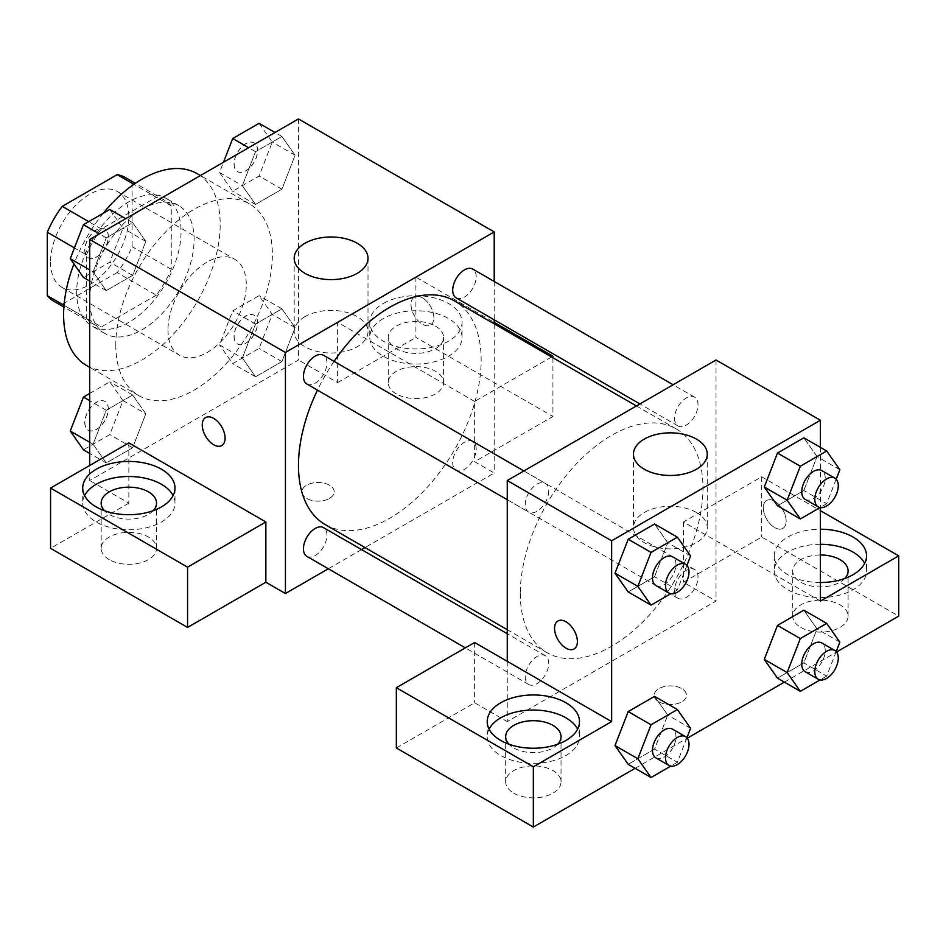 <?xml version="1.0" encoding="UTF-8"?>
<svg xmlns="http://www.w3.org/2000/svg" width="946" height="946" viewBox="0 0 946 946"><rect width="100%" height="100%" fill="white"/><g stroke="black" fill="none" stroke-linecap="round" stroke-linejoin="round"><path stroke-width="0.71" stroke-dasharray="4.73 3.55" d="M167.998 329.87A55.365 31.963 120 0 0 179.456 355.211A55.365 31.963 120 0 0 234.821 323.248A55.365 31.963 120 0 0 234.821 259.322A55.365 31.963 120 0 0 192.156 274.151A55.365 31.963 120 0 0 167.998 329.87M50.564 262.066A55.365 31.963 120 0 0 62.022 287.407A55.365 31.963 120 0 0 117.387 255.444A55.365 31.963 120 0 0 117.387 191.518A55.365 31.963 120 0 0 74.722 206.358A55.365 31.963 120 0 0 50.564 262.066M132.109 183.276L132.109 246.693A71.447 41.257 120 0 1 117.174 272.578L156.315 295.176A71.447 41.257 120 0 0 171.261 269.291L171.261 205.873L132.109 183.276A71.447 41.257 120 0 0 125.428 177.588M117.174 272.578L62.247 304.293A71.447 41.257 120 0 1 53.981 301.348M156.315 295.176L101.388 326.89L62.247 304.293M64.021 305.31L86.441 318.258L86.441 254.841L74.438 247.899M86.441 318.258A71.447 41.257 120 0 0 93.122 323.946A71.447 41.257 120 0 0 101.388 326.89M171.261 205.873A71.447 41.257 120 0 0 164.58 200.185A71.447 41.257 120 0 0 156.315 197.241L133.894 184.293M86.441 254.841A71.447 41.257 120 0 1 101.388 228.956L156.315 197.241M128.857 322.338A73.812 42.617 -60 0 1 91.951 325.992A73.812 42.617 -60 0 1 91.951 240.757A73.812 42.617 -60 0 1 165.763 198.14A73.812 42.617 -60 0 1 177.068 257.288A73.812 42.617 -60 0 1 128.857 322.338M141.9 329.87A73.812 42.617 120 0 0 190.122 264.821A73.812 42.617 120 0 0 178.806 205.672A73.812 42.617 120 0 0 121.928 225.455A73.812 42.617 120 0 0 89.704 299.728A73.812 42.617 120 0 0 104.994 333.524A73.812 42.617 120 0 0 141.9 329.87M101.388 228.956L88.735 221.648M171.261 269.291L132.109 246.693M86.535 365.487A110.717 63.926 120 0 0 197.265 301.561A110.717 63.926 120 0 0 197.265 173.709M103.303 213.24A110.717 63.926 120 0 0 73.954 263.934M115.802 344.935A110.717 63.926 120 0 0 138.731 395.617A110.717 63.926 120 0 0 249.448 331.691A110.717 63.926 120 0 0 249.448 203.851A110.717 63.926 120 0 0 164.131 233.508A110.717 63.926 120 0 0 115.802 344.935M298.475 118.936L298.475 360L89.704 480.533L89.704 465.467M145.826 413.78L132.641 447.765L106.271 462.984L93.086 444.23L106.271 410.257L132.641 395.026L145.826 413.78L132.641 447.765L106.271 462.984L93.086 444.23L106.271 410.257L132.641 395.026L145.826 413.78L122.992 400.596L109.807 434.581L83.437 449.799M242.365 358.049L255.55 324.064L281.908 308.845L295.093 327.6L281.908 361.585L255.55 376.804L242.365 358.049L255.55 324.064L281.908 308.845L295.093 327.6L281.908 361.585L255.55 376.804L242.365 358.049L219.531 344.864L232.716 310.891L259.074 295.66L272.259 314.415L259.074 348.4L232.716 363.619L219.531 344.864M242.365 185.688L255.55 151.703L281.908 136.484L295.093 155.239L281.908 189.212L255.55 204.442L242.365 185.688L255.55 151.703L281.908 136.484L295.093 155.239L281.908 189.212L255.55 204.442L242.365 185.688L219.531 172.503L223.516 162.204M93.086 271.869L106.271 237.884L132.641 222.665L145.826 241.419L132.641 275.392L106.271 290.623L93.086 271.869L106.271 237.884L132.641 222.665L145.826 241.419L132.641 275.392L106.271 290.623L93.086 271.869L89.704 269.906M422.436 297.848A16.141 9.318 -120 0 0 414.36 297.044A16.141 9.318 -120 0 0 414.36 315.692A16.141 9.318 -120 0 0 430.513 325.022A16.141 9.318 -120 0 0 432.984 312.074A16.141 9.318 -120 0 0 422.436 297.848A16.141 9.318 60 0 1 432.972 312.085A16.141 9.318 60 0 1 430.501 325.022A16.141 9.318 60 0 1 414.36 315.704A16.141 9.318 60 0 1 414.36 297.056A16.141 9.318 60 0 1 422.424 297.86M551.613 356.985L474.632 401.435L474.632 461.707L494.202 473L365.038 547.58M474.632 401.435L337.627 322.338L337.627 382.598L298.475 360M494.202 281.459L494.202 319.807M494.202 323.851L494.202 473M383.296 303.5A46.129 26.63 180 0 1 433.564 297.73A46.129 26.63 180 0 1 462.05 322.338A46.129 26.63 180 0 1 415.909 348.968A46.129 26.63 180 0 1 369.78 322.338A46.129 26.63 180 0 1 383.296 303.5M337.627 322.338L415.909 277.131L494.202 322.338M383.296 318.565A46.129 26.63 0 0 0 369.78 337.403A46.129 26.63 0 0 0 415.909 364.033A46.129 26.63 0 0 0 462.05 337.403A46.129 26.63 0 0 0 433.564 312.795A46.129 26.63 0 0 0 383.296 318.565M435.491 326.098A27.682 15.976 180 0 1 443.591 337.403A27.682 15.976 180 0 1 426.504 352.16A27.682 15.976 180 0 1 396.339 348.696A27.682 15.976 180 0 1 388.238 337.403A27.682 15.976 180 0 1 405.326 322.633A27.682 15.976 180 0 1 435.491 326.098M396.339 393.903A27.682 15.976 180 0 1 388.238 382.598A27.682 15.976 180 0 1 415.909 366.622A27.682 15.976 180 0 1 443.591 382.598A27.682 15.976 180 0 1 426.504 397.367A27.682 15.976 180 0 1 396.339 393.903M552.925 357.742L552.925 416.5L474.632 461.707M415.909 277.131L415.909 337.403L552.925 416.5M337.627 382.598L415.909 337.403M305.002 316.638A36.906 21.309 0 0 0 294.194 331.703A36.906 21.309 0 0 0 331.1 353.012A36.906 21.309 0 0 0 368.006 331.703A36.906 21.309 0 0 0 345.219 312.014A36.906 21.309 0 0 0 305.002 316.638M128.857 442.87L128.857 503.13L89.704 480.533M221.754 445.542L221.742 445.554A16.141 9.318 -120 0 0 221.754 445.542A16.141 9.318 -120 0 0 221.754 426.894A16.141 9.318 -120 0 0 205.601 417.576L205.601 417.576M84.608 495.598A46.129 26.63 0 0 0 82.716 503.13A46.129 26.63 0 0 0 128.857 529.772A46.129 26.63 0 0 0 174.986 503.13A46.129 26.63 0 0 0 173.106 495.598M153.264 510.663A27.682 15.976 180 0 1 109.275 514.435A27.682 15.976 180 0 1 104.438 510.663M109.275 559.63A27.682 15.976 180 0 1 101.175 548.337A27.682 15.976 180 0 1 128.857 532.35A27.682 15.976 180 0 1 156.528 548.337A27.682 15.976 180 0 1 139.44 563.095A27.682 15.976 180 0 1 109.275 559.63M128.857 503.13L50.564 548.337M329.468 498.424A16.141 9.318 0 0 0 334.198 491.837A16.141 9.318 0 0 0 318.057 482.507A16.141 9.318 0 0 0 301.904 491.837A16.141 9.318 0 0 0 311.873 500.446A16.141 9.318 0 0 0 329.468 498.424A16.141 9.318 180 0 1 311.873 500.434A16.141 9.318 180 0 1 301.904 491.825A16.141 9.318 180 0 1 318.057 482.495A16.141 9.318 180 0 1 334.198 491.825A16.141 9.318 180 0 1 329.468 498.412M361.538 549.591L328.321 568.771M306.882 384.029A16.602 9.59 120 0 0 319.677 379.571A16.602 9.59 120 0 0 326.926 362.862A16.602 9.59 120 0 0 323.485 355.258M476.193 449.043A16.602 9.59 120 0 0 472.752 441.439A16.602 9.59 120 0 0 459.957 445.897A16.602 9.59 120 0 0 452.708 462.606A16.602 9.59 120 0 0 456.149 470.209A16.602 9.59 120 0 0 468.944 465.763A16.602 9.59 120 0 0 476.193 449.043M306.882 556.39A16.602 9.59 120 0 0 319.677 551.944A16.602 9.59 120 0 0 326.926 535.223A16.602 9.59 120 0 0 323.485 527.62M456.149 297.848A16.602 9.59 120 0 0 468.944 293.39A16.602 9.59 120 0 0 476.193 276.681A16.602 9.59 120 0 0 472.752 269.078M325.235 524.604A129.176 74.58 120 0 0 424.766 489.993A129.176 74.58 120 0 0 481.159 360A129.176 74.58 120 0 0 454.399 300.863M334.068 361.372A129.176 74.58 120 0 0 317.466 390.13M520.3 593.532A129.176 74.58 120 0 0 547.048 652.669A129.176 74.58 120 0 0 676.224 578.089A129.176 74.58 120 0 0 676.224 428.94A129.176 74.58 120 0 0 576.682 463.54A129.176 74.58 120 0 0 520.3 593.532M548.751 490.927A16.602 9.59 -60 0 1 541.49 507.647A16.602 9.59 -60 0 1 528.696 512.093A16.602 9.59 -60 0 1 528.696 492.913A16.602 9.59 -60 0 1 545.31 483.323A16.602 9.59 -60 0 1 548.751 490.927M674.533 590.671A16.602 9.59 120 0 0 677.975 598.274A16.602 9.59 120 0 0 694.577 588.684A16.602 9.59 120 0 0 694.577 569.504A16.602 9.59 120 0 0 681.782 573.962A16.602 9.59 120 0 0 674.533 590.671M525.255 676.851A16.602 9.59 120 0 0 528.696 684.455A16.602 9.59 120 0 0 545.31 674.865A16.602 9.59 120 0 0 545.31 655.696A16.602 9.59 120 0 0 532.503 660.142A16.602 9.59 120 0 0 525.255 676.851M674.533 418.309A16.602 9.59 120 0 0 677.975 425.913A16.602 9.59 120 0 0 694.577 416.323A16.602 9.59 120 0 0 694.577 397.143A16.602 9.59 120 0 0 681.782 401.589A16.602 9.59 120 0 0 674.533 418.309M507.257 661.337L507.257 721.597L716.027 601.065L683.402 582.239L761.696 537.032L898.7 616.13M716.027 360L716.027 601.065M658.936 701.826A16.141 9.318 0 0 0 676.532 703.848A16.141 9.318 0 0 0 686.5 695.239A16.141 9.318 0 0 0 670.359 685.909A16.141 9.318 0 0 0 654.206 695.239A16.141 9.318 0 0 0 658.936 701.826A16.141 9.318 180 0 1 654.206 695.227A16.141 9.318 180 0 1 670.359 685.897A16.141 9.318 180 0 1 686.5 695.227A16.141 9.318 180 0 1 676.532 703.836A16.141 9.318 180 0 1 658.936 701.814M800.836 627.435A27.682 15.976 0 0 0 831.002 630.899A27.682 15.976 0 0 0 848.089 616.13A27.682 15.976 0 0 0 820.407 600.154A27.682 15.976 0 0 0 792.736 616.13A27.682 15.976 0 0 0 800.836 627.435M513.773 793.174A27.682 15.976 0 0 0 543.938 796.638A27.682 15.976 0 0 0 561.025 781.869A27.682 15.976 0 0 0 533.343 765.893A27.682 15.976 0 0 0 505.672 781.869A27.682 15.976 0 0 0 513.773 793.174M635.121 768.318L687.281 738.199M784.388 682.125L836.56 652.007M396.339 747.967L474.632 702.772L507.257 721.597M844.825 578.467A27.682 15.976 180 0 1 800.836 582.239A27.682 15.976 180 0 1 792.736 570.935A27.682 15.976 180 0 1 820.407 554.959M820.407 544.305A46.129 26.63 0 0 0 787.793 552.097A46.129 26.63 0 0 0 774.277 570.935A46.129 26.63 0 0 0 820.407 597.565A46.129 26.63 0 0 0 866.548 570.935A46.129 26.63 0 0 0 864.656 563.402M820.407 582.5A46.129 26.63 180 0 1 774.277 555.87A46.129 26.63 180 0 1 787.793 537.032A46.129 26.63 180 0 1 820.407 529.228M557.762 744.206A27.682 15.976 180 0 1 513.773 747.967A27.682 15.976 180 0 1 508.936 744.206M489.094 729.13A46.129 26.63 0 0 0 487.214 736.674A46.129 26.63 0 0 0 533.343 763.304A46.129 26.63 0 0 0 579.484 736.674A46.129 26.63 0 0 0 577.592 729.13M474.632 642.5L474.632 702.772M820.407 601.065L683.402 521.967L761.696 476.772L820.407 510.663M761.696 476.772L761.696 537.032M683.402 521.967L683.402 582.239M764.297 659.386L777.506 625.401M839.859 642.121L817.025 628.936L803.84 610.182L817.06 628.901L803.816 662.91M836.193 651.581L826.674 676.094L803.84 662.91L777.482 678.14L803.84 662.91L817.025 628.936M839.859 469.748L817.025 456.575L803.816 490.548M836.193 479.208L826.674 503.733L803.84 490.548L777.482 505.767L803.84 490.548L817.025 456.575L803.84 437.821L817.06 456.528M764.297 487.013L777.506 453.039M690.592 555.941L667.758 542.756L654.537 576.729M686.926 565.389L677.407 589.914L654.573 576.729L628.203 591.948L654.573 576.729L667.758 542.756L654.573 524.001L667.781 542.72M615.018 573.193L628.239 539.22M615.018 745.566L628.239 711.593M690.592 728.302L667.758 715.117L654.573 696.362L667.781 715.081M686.926 737.762L677.407 762.275L654.573 749.102L667.758 715.117L654.537 749.09M654.573 749.102L628.203 764.321L654.573 749.102M820.407 447.375L820.407 507.612M696.457 512.507A36.906 21.309 0 0 0 656.228 507.884A36.906 21.309 0 0 0 633.453 527.572A36.906 21.309 0 0 0 670.359 548.881A36.906 21.309 0 0 0 707.265 527.572A36.906 21.309 0 0 0 696.457 512.507M574.045 648.956L574.056 648.944A16.141 9.318 -120 0 0 574.056 648.944A16.141 9.318 -120 0 0 574.056 630.296A16.141 9.318 -120 0 0 557.904 620.978L557.904 620.978M774.041 500.883A16.141 9.318 60 0 1 774.727 501.262A16.141 9.318 -120 0 0 774.029 500.86A16.141 9.318 -120 0 0 766.674 500.446A16.141 9.318 -120 0 0 766.674 519.094A16.141 9.318 -120 0 0 782.815 528.412A16.141 9.318 -120 0 0 785.286 515.475A16.141 9.318 -120 0 0 774.739 501.25A16.141 9.318 60 0 1 785.275 515.487A16.141 9.318 60 0 1 782.803 528.424A16.141 9.318 60 0 1 766.662 519.106A16.141 9.318 60 0 1 766.662 500.458A16.141 9.318 60 0 1 774.017 500.872M677.407 589.914L670.785 593.745M655.921 585.539A16.602 9.59 120 0 0 672.523 575.948A16.602 9.59 120 0 0 672.523 556.78M826.674 503.733L820.052 507.553M805.188 499.358A16.602 9.59 120 0 0 821.802 489.768A16.602 9.59 120 0 0 821.802 470.6M677.407 762.275L670.785 766.106M655.921 757.912A16.602 9.59 120 0 0 672.523 748.321A16.602 9.59 120 0 0 672.523 729.141M826.674 676.094L820.052 679.926M805.188 671.731A16.602 9.59 120 0 0 821.802 662.141A16.602 9.59 120 0 0 821.802 642.961M109.807 209.48L122.992 228.234L109.807 262.208L83.437 277.438M84.88 250.241A16.602 9.59 120 0 0 88.321 257.844A16.602 9.59 120 0 0 104.923 248.254A16.602 9.59 120 0 0 104.923 229.074A16.602 9.59 120 0 0 92.129 233.52A16.602 9.59 120 0 0 84.88 250.241M145.826 241.419L122.992 228.234M132.641 275.392L109.807 262.208M106.271 290.623L89.704 281.057M106.271 237.884L99.354 233.887M132.641 222.665L125.723 218.668M84.773 250.182A16.602 9.59 120 0 0 88.215 257.785A16.602 9.59 120 0 0 104.817 248.195A16.602 9.59 120 0 0 104.817 229.015A16.602 9.59 120 0 0 92.022 233.461A16.602 9.59 120 0 0 84.773 250.182M259.074 123.299L272.259 142.054L259.074 176.027L232.716 191.258L219.531 172.503M234.147 164.06A16.602 9.59 120 0 0 237.588 171.664A16.602 9.59 120 0 0 254.202 162.073A16.602 9.59 120 0 0 254.202 142.893A16.602 9.59 120 0 0 241.396 147.34A16.602 9.59 120 0 0 234.147 164.06M295.093 155.239L272.259 142.054M281.908 189.212L259.074 176.027M255.55 204.442L232.716 191.258M255.55 151.703L248.632 147.706M281.908 136.484L275.002 132.487M234.052 164.001A16.602 9.59 120 0 0 237.481 171.593A16.602 9.59 120 0 0 254.096 162.014A16.602 9.59 120 0 0 254.096 142.834A16.602 9.59 120 0 0 241.301 147.28A16.602 9.59 120 0 0 234.052 164.001M89.704 393.453L109.807 381.841L122.992 400.596M84.88 422.602A16.602 9.59 120 0 0 88.321 430.205A16.602 9.59 120 0 0 104.923 420.615A16.602 9.59 120 0 0 104.923 401.435A16.602 9.59 120 0 0 92.129 405.893A16.602 9.59 120 0 0 84.88 422.602M132.641 447.765L109.807 434.581M106.271 462.984L89.704 453.418M93.086 444.23L89.704 442.279M106.271 410.257L89.704 400.69M132.641 395.026L109.807 381.841M84.773 422.543A16.602 9.59 120 0 0 88.215 430.146A16.602 9.59 120 0 0 104.817 420.556A16.602 9.59 120 0 0 104.817 401.376A16.602 9.59 120 0 0 92.022 405.834A16.602 9.59 120 0 0 84.773 422.543M234.147 336.421A16.602 9.59 120 0 0 237.588 344.025A16.602 9.59 120 0 0 254.202 334.435A16.602 9.59 120 0 0 254.202 315.255A16.602 9.59 120 0 0 241.396 319.713A16.602 9.59 120 0 0 234.147 336.421M295.093 327.6L272.259 314.415M281.908 361.585L259.074 348.4M255.55 376.804L232.716 363.619M255.55 324.064L232.716 310.891M281.908 308.845L259.074 295.66M234.052 336.362A16.602 9.59 120 0 0 237.481 343.966A16.602 9.59 120 0 0 254.096 334.376A16.602 9.59 120 0 0 254.096 315.195A16.602 9.59 120 0 0 241.301 319.653A16.602 9.59 120 0 0 234.052 336.362M62.022 287.407L179.456 355.211M117.387 191.518L234.821 259.322M178.806 205.672L165.763 198.14M104.994 333.524L91.951 325.992M164.58 200.185L135.337 183.311M93.122 323.946L63.89 307.06M249.448 203.851L200.422 175.542M138.731 395.617L89.704 367.308M369.78 322.338L369.78 337.403M462.05 322.338L462.05 337.403M443.591 382.598L443.591 337.403M388.238 382.598L388.238 337.403M294.194 258.293L294.194 331.703M368.006 258.293L368.006 331.703M82.716 488.065L82.716 503.13M174.986 488.065L174.986 503.13M156.528 548.337L156.528 503.13M101.175 548.337L101.175 503.13M676.224 428.94L636.422 405.952M547.048 652.669L507.257 629.693M507.257 499.713L528.696 512.093M523.859 470.942L545.31 483.323M694.577 569.504L472.752 441.439M677.975 598.274L456.149 470.209M545.31 655.696L507.257 633.725M528.696 684.455L465.326 647.868M694.577 397.143L673.126 384.762M677.975 425.913L639.91 403.942M848.089 616.13L848.089 570.935M792.736 616.13L792.736 570.935M774.277 555.87L774.277 570.935M866.548 555.87L866.548 570.935M561.025 781.869L561.025 736.674M505.672 781.869L505.672 736.674M487.214 721.597L487.214 736.674M579.484 721.597L579.484 736.674M633.453 454.163L633.453 527.572M707.265 454.163L707.265 527.572"/><path stroke-width="1.42" d="M88.735 221.648L62.247 206.358L117.174 174.643A71.447 41.257 120 0 1 125.428 177.588L135.337 183.311M64.021 305.31L47.3 295.66A71.447 41.257 120 0 0 53.981 301.348L63.89 307.06M47.3 295.66L47.3 232.243A71.447 41.257 120 0 1 62.247 206.358M74.438 247.899L47.3 232.243M133.894 184.293L117.174 174.643M73.954 263.934A110.717 63.926 120 0 0 63.607 314.805A110.717 63.926 120 0 0 86.535 365.487L89.704 367.308M200.422 175.542L197.265 173.709A110.717 63.926 120 0 0 103.303 213.24M89.704 465.467L89.704 239.468L298.475 118.936L494.202 231.936L494.202 281.459M494.202 319.807L494.202 323.851M494.202 322.338L552.925 356.228L551.613 356.985M552.925 356.228L552.925 357.742M305.002 243.228A36.906 21.309 180 0 1 345.219 238.617A36.906 21.309 180 0 1 368.006 258.293A36.906 21.309 180 0 1 331.1 279.602A36.906 21.309 180 0 1 294.194 258.293A36.906 21.309 180 0 1 305.002 243.228M328.321 568.771L285.432 593.532L285.432 352.468L89.704 239.468M285.432 352.468L494.202 231.936M205.601 417.576A16.141 9.318 -120 0 0 203.13 430.525A16.141 9.318 -120 0 0 213.678 444.738A16.141 9.318 60 0 1 203.118 430.525A16.141 9.318 60 0 1 205.589 417.588A16.141 9.318 60 0 1 221.742 426.906A16.141 9.318 60 0 1 221.742 445.554A16.141 9.318 60 0 1 213.666 444.75A16.141 9.318 -120 0 0 221.742 445.542M265.861 521.967L128.857 442.87L50.564 488.065L187.568 567.162L265.861 521.967L265.861 582.239L285.432 593.532M96.232 469.24A46.129 26.63 180 0 1 146.512 463.457A46.129 26.63 180 0 1 174.986 488.065A46.129 26.63 180 0 1 128.857 514.707A46.129 26.63 180 0 1 82.716 488.065A46.129 26.63 180 0 1 96.232 469.24M173.106 495.598A46.129 26.63 0 0 0 96.232 484.305A46.129 26.63 0 0 0 84.608 495.598M104.438 510.663A27.682 15.976 180 0 1 101.175 503.13A27.682 15.976 180 0 1 118.262 488.373A27.682 15.976 180 0 1 148.427 491.837A27.682 15.976 180 0 1 156.528 503.13A27.682 15.976 180 0 1 153.264 510.663M187.568 567.162L187.568 627.435L265.861 582.239M50.564 488.065L50.564 548.337L187.568 627.435M365.038 547.58L361.538 549.591M523.859 470.942L323.485 355.258A16.602 9.59 120 0 0 306.882 364.849A16.602 9.59 120 0 0 306.882 384.029L507.257 499.713M507.257 633.725L323.485 527.62A16.602 9.59 120 0 0 310.69 532.078A16.602 9.59 120 0 0 303.441 548.786A16.602 9.59 120 0 0 306.882 556.39L465.326 647.868M673.126 384.762L472.752 269.078A16.602 9.59 120 0 0 459.957 273.524A16.602 9.59 120 0 0 452.708 290.245A16.602 9.59 120 0 0 456.149 297.848L639.91 403.942M636.422 405.952L454.399 300.863A129.176 74.58 120 0 0 334.068 361.372M317.466 390.13A129.176 74.58 120 0 0 298.475 465.467A129.176 74.58 120 0 0 325.235 524.604L507.257 629.693M507.257 661.337L474.632 642.5L396.339 687.707L533.343 766.804L611.636 721.597L507.257 661.337L507.257 480.533L716.027 360L820.407 420.261L820.407 447.375M396.339 687.707L396.339 747.967L533.343 827.064L635.121 768.318M687.281 738.199L784.388 682.125M836.56 652.007L898.7 616.13L898.7 555.87L820.407 601.065L820.407 507.612M820.407 554.959A27.682 15.976 180 0 1 839.977 559.63A27.682 15.976 180 0 1 848.089 570.935A27.682 15.976 180 0 1 844.825 578.467M864.656 563.402A46.129 26.63 0 0 0 820.407 544.305M820.407 529.228A46.129 26.63 180 0 1 866.548 555.87A46.129 26.63 180 0 1 820.407 582.5M508.936 744.206A27.682 15.976 180 0 1 505.672 736.674A27.682 15.976 180 0 1 533.343 720.686A27.682 15.976 180 0 1 561.025 736.674A27.682 15.976 180 0 1 557.762 744.206M577.592 729.13A46.129 26.63 0 0 0 500.73 717.837A46.129 26.63 0 0 0 489.094 729.13M500.73 702.772A46.129 26.63 180 0 1 550.998 696.989A46.129 26.63 180 0 1 579.484 721.597A46.129 26.63 180 0 1 533.343 748.239A46.129 26.63 180 0 1 487.214 721.597A46.129 26.63 180 0 1 500.73 702.772M533.343 766.804L533.343 827.064M820.407 510.663L898.7 555.87M820.052 679.926L800.316 691.325L787.131 672.571L800.316 638.585L777.482 625.401L803.84 610.182L777.482 625.401L764.297 659.386L777.482 678.14L764.262 659.421M820.052 507.553L800.316 518.952L777.482 505.767L764.262 487.048M800.316 518.952L787.131 500.198L800.316 466.224L777.482 453.039L803.84 437.821L777.482 453.039L764.297 487.013L777.482 505.767M670.785 593.745L651.037 605.133L628.203 591.948L614.995 573.241L628.203 539.22L654.573 524.001L628.203 539.22L651.037 552.405L677.407 537.174L690.592 555.941L686.926 565.389M670.785 766.106L651.037 777.506L637.852 758.751L651.037 724.766L628.203 711.581L654.573 696.362L628.203 711.581L615.018 745.566L628.203 764.321L614.995 745.602M611.636 721.597L611.636 540.793L820.407 420.261M696.457 439.098A36.906 21.309 180 0 1 707.265 454.163A36.906 21.309 180 0 1 670.359 475.471A36.906 21.309 180 0 1 633.453 454.163A36.906 21.309 180 0 1 656.228 434.474A36.906 21.309 180 0 1 696.457 439.098M611.636 540.793L507.257 480.533M565.968 648.152A16.141 9.318 60 0 1 555.42 633.926A16.141 9.318 60 0 1 557.892 620.978A16.141 9.318 60 0 1 574.045 630.308A16.141 9.318 60 0 1 574.045 648.956A16.141 9.318 60 0 1 565.968 648.152M557.904 620.978A16.141 9.318 -120 0 0 555.432 633.926A16.141 9.318 -120 0 0 565.98 648.14A16.141 9.318 -120 0 0 574.045 648.944M651.037 605.133L637.852 586.378L651.037 552.405M685.578 564.313L672.523 556.78A16.602 9.59 120 0 0 659.729 561.226A16.602 9.59 120 0 0 652.48 577.935A16.602 9.59 120 0 0 655.921 585.539L668.964 593.071A16.602 9.59 120 0 0 685.578 583.481A16.602 9.59 120 0 0 685.578 564.313A16.602 9.59 120 0 0 672.772 568.759A16.602 9.59 120 0 0 665.523 585.468A16.602 9.59 120 0 0 668.964 593.071M628.203 591.948L615.018 573.193L637.852 586.378M677.407 537.174L654.573 524.001M800.316 466.224L826.674 450.994L839.859 469.748L836.193 479.208M834.845 478.132L821.802 470.6A16.602 9.59 120 0 0 808.996 475.046A16.602 9.59 120 0 0 801.747 491.754A16.602 9.59 120 0 0 805.188 499.358L818.243 506.89A16.602 9.59 120 0 0 834.845 497.3A16.602 9.59 120 0 0 834.845 478.132A16.602 9.59 120 0 0 822.05 482.578A16.602 9.59 120 0 0 814.802 499.287A16.602 9.59 120 0 0 818.243 506.89M787.131 500.198L764.297 487.013M826.674 450.994L803.84 437.821M651.037 724.766L677.407 709.547L690.592 728.302L686.926 737.762M685.578 736.674L672.523 729.141A16.602 9.59 120 0 0 659.729 733.588A16.602 9.59 120 0 0 652.48 750.308A16.602 9.59 120 0 0 655.921 757.912L668.964 765.444A16.602 9.59 120 0 0 685.578 755.854A16.602 9.59 120 0 0 685.578 736.674A16.602 9.59 120 0 0 672.772 741.12A16.602 9.59 120 0 0 665.523 757.841A16.602 9.59 120 0 0 668.964 765.444M651.037 777.506L628.203 764.321M637.852 758.751L615.018 745.566M677.407 709.547L654.573 696.362M800.316 638.585L826.674 623.367L839.859 642.121L836.193 651.581M834.845 650.493L821.802 642.961A16.602 9.59 120 0 0 808.996 647.407A16.602 9.59 120 0 0 801.747 664.127A16.602 9.59 120 0 0 805.188 671.731L818.243 679.263A16.602 9.59 120 0 0 834.845 669.673A16.602 9.59 120 0 0 834.845 650.493A16.602 9.59 120 0 0 822.05 654.939A16.602 9.59 120 0 0 814.802 671.66A16.602 9.59 120 0 0 818.243 679.263M800.316 691.325L777.482 678.14M787.131 672.571L764.297 659.386M826.674 623.367L803.84 610.182M89.704 281.057L83.437 277.438L70.252 258.684L83.437 224.699L109.807 209.48L125.723 218.668M89.704 269.906L70.252 258.684M99.354 233.887L83.437 224.699M223.516 162.204L232.716 138.518L259.074 123.299L275.002 132.487M248.632 147.706L232.716 138.518M89.704 453.418L83.437 449.799L70.252 431.045L83.437 397.072L89.704 393.453M89.704 442.279L70.252 431.045M89.704 400.69L83.437 397.072"/></g></svg>
